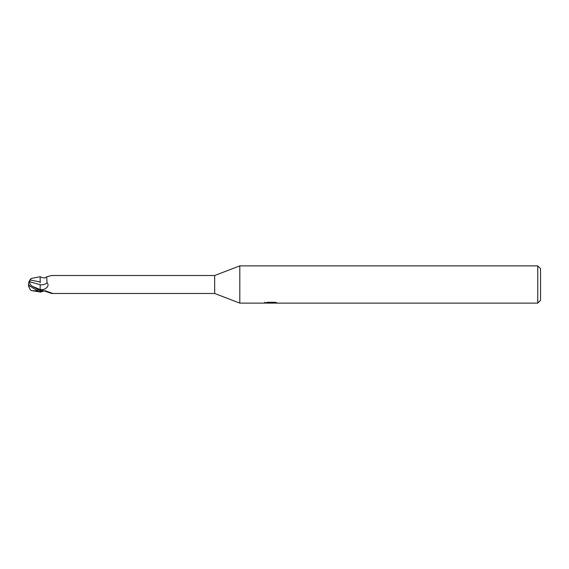 <?xml version="1.0" encoding="UTF-8"?>
<svg xmlns="http://www.w3.org/2000/svg" width="569" height="569" viewBox="0 0 569 569"><rect width="100%" height="100%" fill="white"/><g stroke="black" fill="none" stroke-linecap="round" stroke-linejoin="round"><path stroke-width="0.85" d="M537.755 303.121L537.755 265.879L540.55 268.675L540.55 300.325L537.755 303.121L239.805 303.121L214.669 293.483L51.566 293.483L44.951 291.172C44.88 290.745 43.287 291.086 40.179 292.21M214.669 293.483L214.669 275.517L239.805 265.879L537.755 265.879M29.666 288.49A9.019 7.262 25 0 1 28.45 284.5A8.066 0.861 30.2 0 0 37.76 290.773L40.179 291.94L40.179 290.688L32.504 286.371C30.306 285.133 29.417 283.597 29.844 281.762L40.179 284.742A10.135 8.293 -144.3 0 0 47.035 282.743L46.708 276.847L51.566 275.517L214.669 275.517M47.035 282.743C48.984 285.097 48.073 287.26 44.297 289.237L40.179 290.474M40.179 291.997L41.423 291.022L45.072 290.745L52.099 293.22L51.566 293.483M52.099 293.22L51.722 293.483A9.616 7.874 -35.7 0 0 51.324 292.928M239.805 303.121L239.805 265.879L239.805 303.121M277.053 302.829L264.642 303.085M264.635 302.146L264.635 303.085L271.591 302.765L265.638 302.765L267.572 302.281L274.919 302.281L277.046 302.829M269.898 303.121L268.682 302.936M272.743 302.829L270.865 303.121M271.591 302.281L271.591 302.765M40.79 291.435A9.616 7.874 -35.7 0 1 42.796 290.674M40.179 282.8L40.179 276.79C43.287 277.914 44.88 278.255 44.951 277.828L46.708 276.847M40.179 281.975L30.193 279.991L30.719 278.867L31.764 278.348L40.179 276.726L40.179 277.437M30.555 289.92L31.764 290.652L36.16 290.915L36.16 289.906M28.45 284.5A9.019 7.262 155 0 1 29.851 280.225L30.193 279.991M36.16 290.915L38.827 291.456M40.179 291.94L31.764 290.652M29.844 281.762L29.851 279.927M40.179 284.742L40.179 290.937M40.179 289.607A13.99 11.451 -144.3 0 0 44.297 289.237M32.504 286.371L40.179 289.6M37.76 290.773L37.76 289.6M272.743 303.113L272.743 302.281M28.742 284.948A8.99 8.99 0 0 0 30.634 290.026M30.634 278.974A8.99 8.99 0 0 0 29.666 280.51"/></g></svg>
